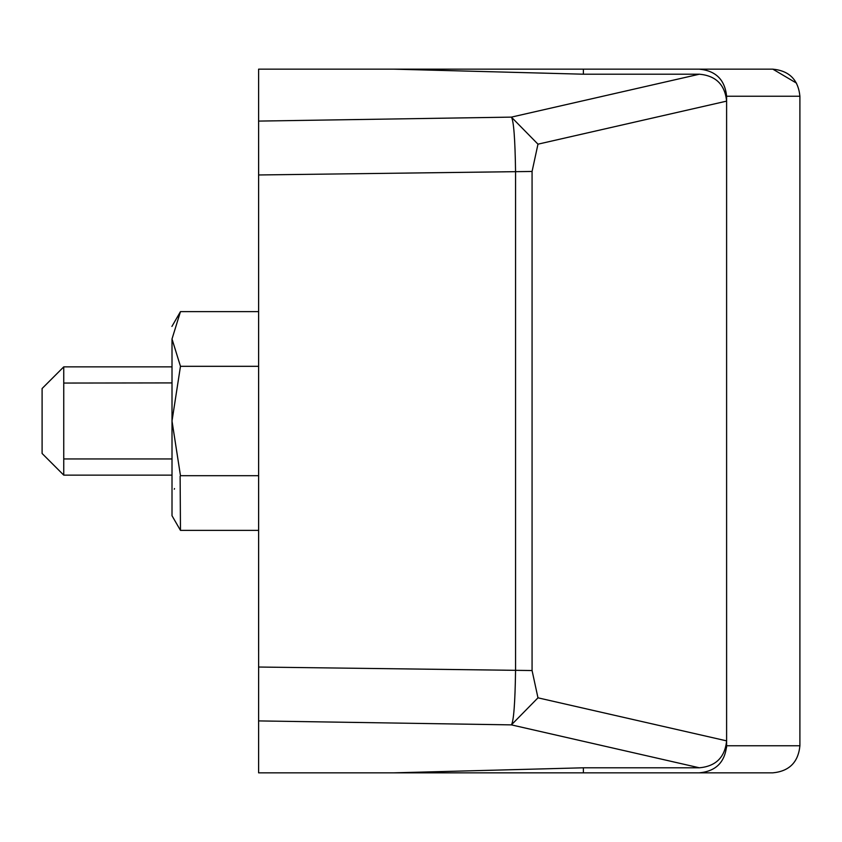 <?xml version="1.0" encoding="UTF-8"?>
<svg xmlns="http://www.w3.org/2000/svg" width="842" height="842" viewBox="0 0 842 842"><rect width="100%" height="100%" fill="white"/><g stroke="black" fill="none" stroke-linecap="round" stroke-linejoin="round"><path stroke-width="1.26" d="M172.01 475.13L63.75 475.13L42.1 453.48L42.1 388.52L63.75 366.87L63.75 475.109M172.01 382.91L63.75 383.057M63.75 366.87L172.01 366.87L172.01 381.089M174.294 489.213L174.505 488.57M180.125 476.288L180.472 530.376L172.01 515.725L172.01 421L180.472 475.688L258.61 475.688M172.01 421L172.01 338.968L180.472 366.312L172.01 421M172.01 338.968C172.01 322.37 172.01 322.37 172.01 338.968L180.472 311.624L172.01 339M177.557 316.981L180.472 311.624L258.61 311.624L180.472 311.624L171.915 326.433M258.61 366.312L180.472 366.312M258.61 530.376L180.472 530.376M258.61 651.045L258.61 175.336L258.61 651.045M799.9 96.23L726.604 96.23C724.888 79.716 715.763 70.696 699.239 69.16L772.84 69.16C789.259 70.749 798.279 79.769 799.9 96.23L799.9 745.77C798.279 762.231 789.259 771.251 772.84 772.84L699.239 772.84C715.784 771.325 724.909 762.305 726.604 745.77L726.53 747.696M796.532 83.147L772.84 69.16M726.604 96.23L726.604 745.77L799.9 745.77C798.29 762.231 789.259 771.251 772.84 772.84M583.39 772.84L583.39 767.799L393.94 772.84L699.239 772.84M583.39 69.16L583.39 74.201L393.94 69.16L699.239 69.16M258.61 174.084L258.61 136.941L258.631 174.084M537.975 144.171L511.399 117.122L699.397 74.201C715.868 75.706 724.941 84.684 726.614 101.135L537.975 144.171L532.07 171.463L532.07 670.537L537.975 697.829L726.614 740.865C724.92 757.305 715.858 766.283 699.397 767.799L511.399 724.878L537.975 697.829M258.631 667.032L258.61 720.91L511.399 724.878C513.694 721.215 515.083 703.102 515.557 670.537L515.557 171.463C515.083 138.909 513.704 120.795 511.399 117.122L258.61 121.09L258.631 667.032L532.07 670.537M583.39 767.799L699.397 767.799M726.614 740.865L726.614 101.135M699.397 74.201L583.39 74.201M393.94 772.84L258.61 772.84L258.61 720.91M393.94 69.16L258.61 69.16L258.61 121.09M172.01 458.943L63.75 458.943M258.631 174.968L532.07 171.463"/></g></svg>
